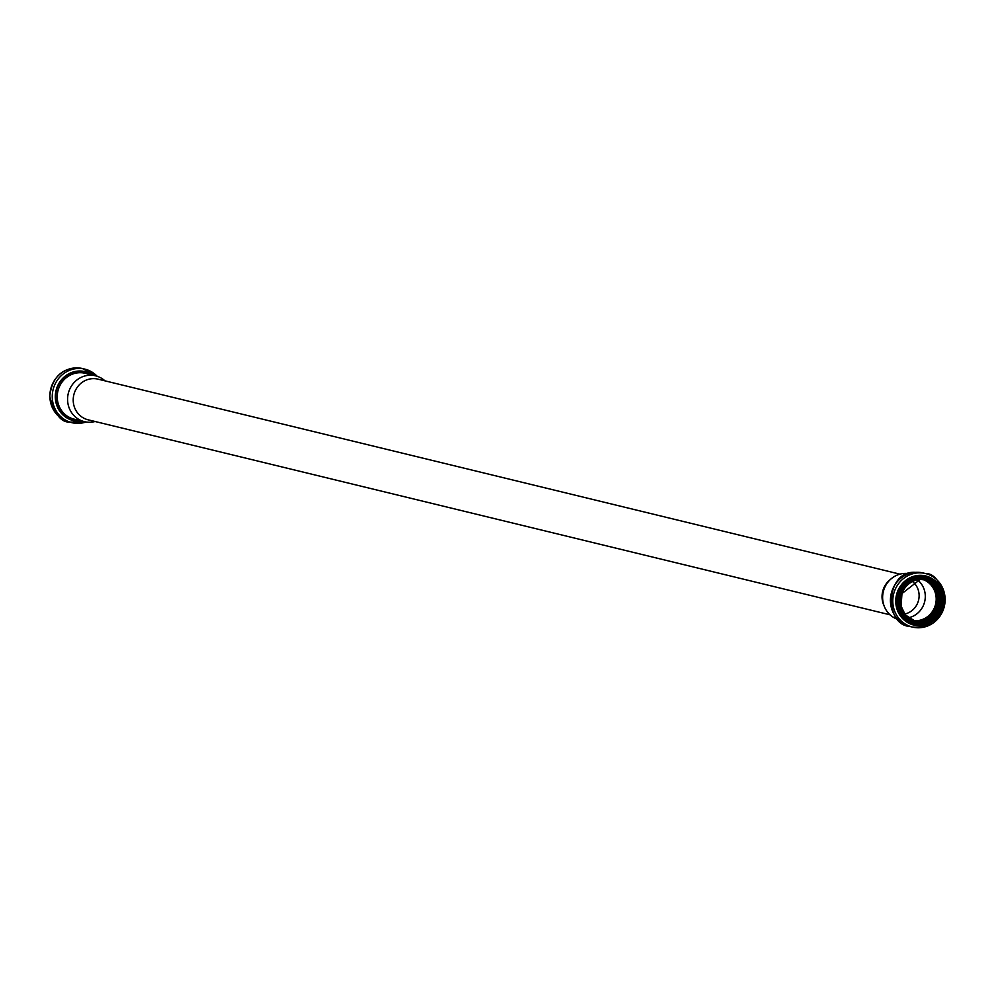 <?xml version="1.0" encoding="UTF-8"?>
<svg xmlns="http://www.w3.org/2000/svg" width="995" height="995" viewBox="0 0 995 995"><rect width="100%" height="100%" fill="white"/><g stroke="black" fill="none" stroke-linecap="round" stroke-linejoin="round"><path stroke-width="1.49" d="M95.06 421.494A23.581 22.338 -76.3 0 1 84.413 421.644A23.581 22.338 -76.3 0 1 67.697 396.856A23.581 22.338 -76.3 0 1 89.04 375.264A23.581 22.338 -76.3 0 1 95.557 375.812A23.581 22.338 -76.3 0 1 104.948 380.836M890.052 614.81L88.145 419.815A20.92 19.813 -76.3 0 1 73.319 397.826A20.92 19.813 -76.3 0 1 92.249 378.672A20.92 19.813 -76.3 0 1 98.032 379.157L899.94 574.152M912.552 581.54A18.32 17.35 -76.3 0 1 918.572 600.209A18.32 17.35 -76.3 0 1 904.642 614.039M897.751 619.35A23.581 22.338 -76.3 0 1 884.455 606.788L883.672 604.923A20.92 19.813 -76.3 0 1 889.729 580.01L891.284 578.704A23.581 22.338 -76.3 0 1 904.069 573.456A23.581 22.338 -76.3 0 1 908.858 573.655M917.415 579.836A21.243 20.124 -76.3 0 1 924.666 601.689A21.243 20.124 -76.3 0 1 908.186 617.795M922.751 579.451A21.243 20.124 -76.3 0 1 935.561 604.338A21.243 20.124 -76.3 0 1 912.751 620.569M923.497 579.513A21.442 20.31 -76.3 0 1 935.735 604.388A21.442 20.31 -76.3 0 1 913.435 620.855M884.455 606.788A23.581 22.338 -76.3 0 1 891.284 578.704M74.948 367.939A27.549 26.094 -76.3 0 1 82.56 368.573L74.861 367.926C60.086 369.667 51.703 379.194 49.75 396.52C54.464 413.895 61.056 422.415 69.538 422.104A27.549 26.094 -76.3 0 1 50.011 393.149A27.549 26.094 -76.3 0 1 74.948 367.939M86.055 421.979A27.549 26.094 -76.3 0 1 71.901 422.676A27.549 26.094 -76.3 0 1 52.387 393.734A27.549 26.094 -76.3 0 1 77.311 368.511A27.549 26.094 -76.3 0 1 84.923 369.145A27.549 26.094 -76.3 0 1 97.162 376.272M81.752 420.997A25.173 23.843 -76.3 0 1 55.372 398.597A25.173 23.843 -76.3 0 1 78.207 371.06A25.173 23.843 -76.3 0 1 92.896 375.165M80.632 420.723A24.776 23.457 -76.3 0 1 55.732 397.988A24.776 23.457 -76.3 0 1 78.244 371.471A24.776 23.457 -76.3 0 1 91.776 374.891M84.413 421.644L74.065 419.131A23.581 22.338 -76.3 0 1 57.349 394.343A23.581 22.338 -76.3 0 1 78.692 372.752A23.581 22.338 -76.3 0 1 85.209 373.299L95.557 375.812M923.547 579.525A21.442 20.31 -76.3 0 1 935.847 604.413A21.442 20.31 -76.3 0 1 913.497 620.88M928.447 580.968A22.387 21.206 -76.3 0 1 937.041 604.699A22.387 21.206 -76.3 0 1 918.509 621.85M934.243 585.172A23.432 22.188 -76.3 0 1 925.586 620.768M925.375 579.811A21.442 20.31 -76.3 0 1 939.442 605.283A21.442 20.31 -76.3 0 1 915.251 621.465M915.86 621.614L905.313 614.91L901.109 606.142L901.955 593.58L920.089 579.463A21.442 20.31 -76.3 0 1 925.984 579.948A21.442 20.31 -76.3 0 1 940.648 605.582A21.442 20.31 -76.3 0 1 915.86 621.614A21.442 20.31 -76.3 0 1 900.662 599.089A21.442 20.31 -76.3 0 1 920.064 579.451L925.984 579.948M920.238 578.854A22.089 20.92 -76.3 0 1 939.728 610.544A22.089 20.92 -76.3 0 1 903.41 613.107A22.089 20.92 -76.3 0 1 920.238 578.854M920.201 577.821A23.134 21.902 -76.3 0 1 940.598 611.005A23.134 21.902 -76.3 0 1 902.577 613.679A23.134 21.902 -76.3 0 1 920.201 577.821M919.977 577.125A23.78 22.524 -76.3 0 1 926.544 577.685A23.78 22.524 -76.3 0 1 942.8 606.104A23.78 22.524 -76.3 0 1 915.3 623.89A23.78 22.524 -76.3 0 1 898.46 598.903A23.78 22.524 -76.3 0 1 919.977 577.125M914.927 623.79A23.78 22.524 -76.3 0 1 914.554 623.703A23.78 22.524 -76.3 0 1 897.701 598.716A23.78 22.524 -76.3 0 1 919.218 576.951A23.78 22.524 -76.3 0 1 925.798 577.498A23.78 22.524 -76.3 0 1 926.171 577.597M937.676 616.291A24.925 23.594 -76.3 0 1 898.448 611.863A24.925 23.594 -76.3 0 1 918.771 575.719A24.925 23.594 -76.3 0 1 942.924 594.712M918.746 575.371A25.261 23.93 -76.3 0 1 941.034 611.614A25.261 23.93 -76.3 0 1 899.492 614.537A25.261 23.93 -76.3 0 1 918.746 575.371M917.85 572.896A27.549 26.094 -76.3 0 1 925.462 573.543A27.549 26.094 -76.3 0 1 944.305 606.465A27.549 26.094 -76.3 0 1 912.44 627.074A27.549 26.094 -76.3 0 1 892.925 598.119A27.549 26.094 -76.3 0 1 917.85 572.896M915.487 572.324A27.549 26.094 -76.3 0 1 923.099 572.971L915.412 572.324C885.351 570.21 883.572 625.109 910.077 626.502A27.549 26.094 -76.3 0 1 890.562 597.547A27.549 26.094 -76.3 0 1 915.487 572.324M97.249 376.297L82.56 368.573M86.142 421.992L69.538 422.104M924.778 579.662C945.424 581.341 945.474 627.634 914.641 621.328M925.798 577.498L939.541 586.851L942.588 607.062L931.382 621.539L914.554 623.703M923.099 572.971L925.462 573.543C933.944 573.232 940.536 581.752 945.25 599.127C942.862 619.425 931.929 628.74 912.44 627.074L910.077 626.502"/></g></svg>

